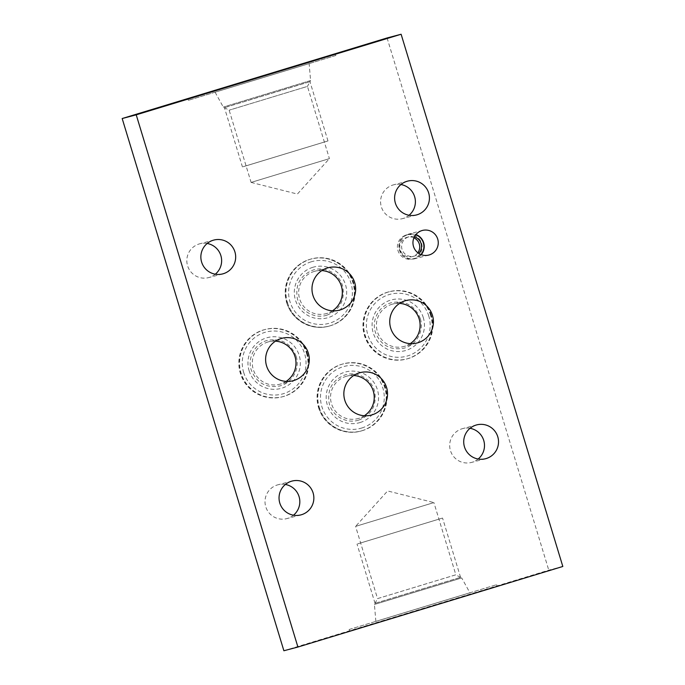 <?xml version="1.0" encoding="UTF-8"?>
<svg xmlns="http://www.w3.org/2000/svg" width="685" height="685" viewBox="0 0 685 685"><rect width="100%" height="100%" fill="white"/><g stroke="black" fill="none" stroke-linecap="round" stroke-linejoin="round"><path stroke-width="0.51" stroke-dasharray="3.42 2.57" d="M430.617 315.417A34.73 34.567 75.2 0 0 388.686 291.896A34.73 34.567 75.2 0 0 364.471 335.539A34.73 34.567 75.2 0 0 406.402 359.051A34.73 34.567 75.2 0 0 430.617 315.417M431.344 315.22A34.73 34.567 75.2 0 0 389.405 291.707A34.73 34.567 75.2 0 0 365.191 335.342A34.73 34.567 75.2 0 0 407.13 358.854A34.73 34.567 75.2 0 0 431.344 315.22M283.881 650.75L548.779 570.168L562.822 566.469M387.085 37.958L548.779 570.168M215.304 274.197A17.485 17.408 -104.8 0 1 187.579 265.754A17.485 17.408 -104.8 0 1 207.195 243.475M409.056 215.261A17.485 17.408 -104.8 0 1 381.339 206.819A17.485 17.408 -104.8 0 1 400.948 184.53M478.164 459.027A17.485 17.408 -104.8 0 1 450.439 450.584A17.485 17.408 -104.8 0 1 470.056 428.305M421.249 254.674A12.715 12.655 -104.8 0 1 399.458 250.136A12.715 12.655 -104.8 0 1 415.932 234.535M293.488 515.206A17.485 17.408 -104.8 0 1 265.763 506.754A17.485 17.408 -104.8 0 1 285.38 484.475M306.495 353.169A34.73 34.567 -104.8 0 1 282.28 396.803A34.73 34.567 -104.8 0 1 240.341 373.291A34.73 34.567 -104.8 0 1 264.556 329.656A34.73 34.567 -104.8 0 1 306.495 353.169M318.576 407.635A34.73 34.567 75.2 0 0 360.515 431.148A34.73 34.567 75.2 0 0 384.73 387.513A34.73 34.567 75.2 0 0 342.791 364A34.73 34.567 75.2 0 0 318.576 407.635M286.698 302.71A34.73 34.567 75.2 0 0 328.637 326.231A34.73 34.567 75.2 0 0 352.852 282.588A34.73 34.567 75.2 0 0 310.913 259.076A34.73 34.567 75.2 0 0 286.698 302.71M410.238 343.647A21.929 21.834 -104.8 0 1 377.375 331.634A21.929 21.834 -104.8 0 1 399.612 303.404M428.776 316.008A32.032 31.887 75.2 0 0 388.96 294.636A32.032 31.887 75.2 0 0 367.759 334.563A32.032 31.887 75.2 0 0 407.575 355.926A32.032 31.887 75.2 0 0 428.776 316.008M423.313 317.66A26.295 26.184 75.2 0 0 390.621 300.124A26.295 26.184 75.2 0 0 373.222 332.901A26.295 26.184 75.2 0 0 405.914 350.446A26.295 26.184 75.2 0 0 423.313 317.66M364.343 415.752A21.929 21.834 -104.8 0 1 331.489 403.739A21.929 21.834 -104.8 0 1 353.717 375.5M319.304 407.447A34.73 34.567 75.2 0 0 361.235 430.959A34.73 34.567 75.2 0 0 385.45 387.325A34.73 34.567 75.2 0 0 343.51 363.803A34.73 34.567 75.2 0 0 319.304 407.447M361.689 428.031A32.032 31.887 75.2 0 0 382.881 388.104A32.032 31.887 75.2 0 0 343.065 366.74A32.032 31.887 75.2 0 0 321.873 406.659A32.032 31.887 75.2 0 0 361.689 428.031M360.019 422.542A26.295 26.184 75.2 0 0 377.426 389.765A26.295 26.184 75.2 0 0 344.726 372.22A26.295 26.184 75.2 0 0 327.327 405.006A26.295 26.184 75.2 0 0 360.019 422.542M286.107 381.408A21.929 21.834 -104.8 0 1 253.253 369.395A21.929 21.834 -104.8 0 1 275.49 341.156M307.214 352.981A34.73 34.567 -104.8 0 1 283.008 396.615A34.73 34.567 -104.8 0 1 241.069 373.102A34.73 34.567 -104.8 0 1 265.283 329.468A34.73 34.567 -104.8 0 1 307.214 352.981M243.637 372.323A32.032 31.887 75.2 0 0 283.453 393.687A32.032 31.887 75.2 0 0 304.645 353.76A32.032 31.887 75.2 0 0 264.83 332.396A32.032 31.887 75.2 0 0 243.637 372.323M249.092 370.662A26.295 26.184 75.2 0 0 281.783 388.198A26.295 26.184 75.2 0 0 299.191 355.421A26.295 26.184 75.2 0 0 266.499 337.876A26.295 26.184 75.2 0 0 249.092 370.662M332.465 310.827A21.929 21.834 -104.8 0 1 299.61 298.814A21.929 21.834 -104.8 0 1 321.839 270.584M287.426 302.522A34.73 34.567 75.2 0 0 329.357 326.034A34.73 34.567 75.2 0 0 353.571 282.4A34.73 34.567 75.2 0 0 311.632 258.887A34.73 34.567 75.2 0 0 287.426 302.522M311.187 261.816A32.032 31.887 75.2 0 0 289.995 301.742A32.032 31.887 75.2 0 0 329.81 323.106A32.032 31.887 75.2 0 0 351.003 283.179A32.032 31.887 75.2 0 0 311.187 261.816M312.857 267.296A26.295 26.184 75.2 0 0 295.449 300.081A26.295 26.184 75.2 0 0 328.141 317.626A26.295 26.184 75.2 0 0 345.548 284.84A26.295 26.184 75.2 0 0 312.857 267.296M335.53 55.579L188.358 100.318L335.53 55.579M308.926 63.671L215.09 92.201L308.926 63.671M215.09 92.201L223.293 107.066L229.15 110.191L251.095 182.415L329.408 158.62L307.462 86.396L229.15 110.191L307.462 86.396L310.588 80.539L223.293 107.066L310.588 80.539L309.14 63.628M251.095 182.415L329.399 158.62L297.393 194.043L251.095 182.415M496.762 586.274L349.598 631.013L496.762 586.274M349.136 629.498L496.642 584.682L349.136 629.498L349.598 631.013M469.696 592.85L375.859 621.372L469.696 592.85M375.859 621.372L374.412 604.461L377.538 598.604L455.85 574.809L433.905 502.584L355.592 526.38L387.607 490.957L433.905 502.584L355.601 526.38L377.538 598.604L455.671 574.852L461.707 577.934L374.412 604.461L461.707 577.934L469.91 592.799M420.933 254.555A12.399 12.339 -104.8 0 1 399.766 250.051A12.399 12.339 -104.8 0 1 415.718 234.792M414.374 236.856A10.01 9.967 75.2 0 0 402.035 249.357A10.01 9.967 75.2 0 0 418.749 253.416M421.566 243.338A12.399 12.339 -104.8 0 1 412.927 258.921A12.399 12.339 -104.8 0 1 397.951 250.522A12.399 12.339 -104.8 0 1 406.599 234.946A12.399 12.339 -104.8 0 1 421.566 243.338M413.92 237.841A10.01 9.967 75.2 0 0 400.228 249.837A10.01 9.967 75.2 0 0 417.859 252.791M442.364 518.108L357.022 544.053L442.364 518.108M438.768 519.196L360.807 542.914L438.768 519.196M375.217 603.271L460.56 577.327L375.217 603.271M327.79 140.99L242.447 166.934L327.79 140.99M246.232 165.804L324.193 142.086L246.232 165.804M309.783 81.729L224.44 107.673L309.783 81.729M388.686 291.896L389.405 291.707M300.912 514.889L286.878 518.596M291.99 481.084L277.956 484.792M222.728 273.889L208.694 277.588M213.806 240.075L199.772 243.783M416.489 214.944L402.446 218.652M407.566 181.14L393.524 184.847M485.588 458.719L471.554 462.418M476.666 424.905L462.623 428.613M428.853 255.043L414.819 258.75M422.362 230.46L408.328 234.159M417.182 342.971L403.867 346.49M406.402 359.051L407.13 358.854M405.982 300.561L392.668 304.08M430.933 315.331C426.079 297.829 406.136 286.724 388.78 291.87C370.414 296.305 358.734 317.48 364.737 335.462C369.583 352.963 389.534 364.069 406.881 358.923C425.257 354.487 436.927 333.312 430.933 315.331M420.29 318.568C414.982 305.553 405.443 300.227 391.683 302.616C379.242 305.613 371.304 319.989 375.38 332.234C380.689 345.249 390.227 350.566 403.987 348.185C416.429 345.189 424.366 330.812 420.29 318.568M371.287 415.076L357.972 418.586M360.515 431.148L361.235 430.959M342.791 364L343.51 363.803M360.087 372.666L346.781 376.176M362.04 430.719C379.593 425.856 390.613 405.648 385.261 388.181C380.672 369.909 359.668 358.332 341.841 364.274C324.288 369.138 313.268 389.345 318.628 406.813C323.209 425.094 344.212 436.67 362.04 430.719M358.803 420.076C371.578 414.896 376.878 405.451 374.695 391.734C371.835 379.01 357.347 370.808 345.086 374.918C332.302 380.098 327.002 389.542 329.185 403.259C332.045 415.983 346.533 424.186 358.803 420.076M293.052 380.732L279.737 384.242M283.008 396.615L282.28 396.803M265.283 329.468L264.556 329.656M281.86 338.322L268.546 341.832M296.16 356.32C300.287 368.667 292.161 383.155 279.574 386.015C265.926 388.224 256.49 382.881 251.249 369.986C247.131 357.638 255.257 343.151 267.844 340.291C281.492 338.082 290.928 343.425 296.16 356.32M306.811 353.092C312.865 371.227 300.921 392.565 282.331 396.795C265.069 401.667 245.427 390.561 240.606 373.222C234.553 355.087 246.497 333.741 265.086 329.519C282.348 324.647 301.991 335.744 306.811 353.092M339.409 310.151L326.094 313.67M328.637 326.231L329.357 326.034M310.913 259.076L311.632 258.887M328.218 267.741L314.903 271.251M326.925 315.16C314.783 319.219 300.432 311.238 297.401 298.694C295.004 284.84 300.27 275.276 313.208 269.993C325.349 265.934 339.692 273.914 342.723 286.458C345.12 300.313 339.854 309.877 326.925 315.16M330.161 325.803C311.983 331.882 290.586 319.672 286.484 300.886C281.766 283.633 292.778 264.136 309.962 259.35C328.141 253.262 349.538 265.48 353.648 284.258C358.358 301.52 347.346 321.017 330.161 325.803M335.402 53.987L335.864 55.502M187.895 98.803L188.358 100.318M496.642 584.682L497.104 586.197M414.733 258.442L412.927 258.921M408.406 234.467L406.599 234.946M409.013 236.779L407.207 237.25M414.125 256.139L412.319 256.618M375.029 603.314L357.022 544.053M460.56 577.327L442.553 518.065M242.447 166.934L224.44 107.673M327.978 140.947L309.971 81.686"/><path stroke-width="1.03" d="M122.178 118.531L387.085 37.958L401.119 34.25L136.221 114.832L297.915 647.042L283.881 650.75L122.178 118.531L136.221 114.832M207.195 243.475A17.485 17.408 -104.8 0 1 215.304 274.197M400.948 184.53A17.485 17.408 -104.8 0 1 409.056 215.261M470.056 428.305A17.485 17.408 -104.8 0 1 478.164 459.027M415.932 234.535A12.715 12.655 -104.8 0 1 421.249 254.674M285.38 484.475A17.485 17.408 -104.8 0 1 293.488 515.206M313.105 492.926A17.485 17.408 -104.8 0 1 300.912 514.889A17.485 17.408 -104.8 0 1 279.797 503.055A17.485 17.408 -104.8 0 1 291.99 481.084A17.485 17.408 -104.8 0 1 313.105 492.926M401.119 34.25L562.822 566.469L297.915 647.042M234.921 251.917A17.485 17.408 -104.8 0 1 222.728 273.889A17.485 17.408 -104.8 0 1 201.613 262.047A17.485 17.408 -104.8 0 1 213.806 240.075A17.485 17.408 -104.8 0 1 234.921 251.917M428.673 192.982A17.485 17.408 -104.8 0 1 416.489 214.944A17.485 17.408 -104.8 0 1 395.373 203.111A17.485 17.408 -104.8 0 1 407.566 181.14A17.485 17.408 -104.8 0 1 428.673 192.982M497.772 436.747A17.485 17.408 -104.8 0 1 485.588 458.719A17.485 17.408 -104.8 0 1 464.473 446.877A17.485 17.408 -104.8 0 1 476.666 424.905A17.485 17.408 -104.8 0 1 497.772 436.747M437.715 239.065A12.715 12.655 -104.8 0 1 428.853 255.043A12.715 12.655 -104.8 0 1 413.5 246.437A12.715 12.655 -104.8 0 1 422.362 230.46A12.715 12.655 -104.8 0 1 437.715 239.065M432.475 315.417A21.929 21.834 -104.8 0 1 417.182 342.971A21.929 21.834 -104.8 0 1 390.69 328.124A21.929 21.834 -104.8 0 1 405.982 300.561A21.929 21.834 -104.8 0 1 432.475 315.417M386.58 387.513A21.929 21.834 -104.8 0 1 371.287 415.076A21.929 21.834 -104.8 0 1 344.795 400.22A21.929 21.834 -104.8 0 1 360.087 372.666A21.929 21.834 -104.8 0 1 386.58 387.513M308.344 353.169A21.929 21.834 -104.8 0 1 293.052 380.732A21.929 21.834 -104.8 0 1 266.568 365.884A21.929 21.834 -104.8 0 1 281.86 338.322A21.929 21.834 -104.8 0 1 308.344 353.169M354.702 282.588A21.929 21.834 -104.8 0 1 339.409 310.151A21.929 21.834 -104.8 0 1 312.925 295.303A21.929 21.834 -104.8 0 1 328.218 267.741A21.929 21.834 -104.8 0 1 354.702 282.588M399.612 303.404A21.929 21.834 -104.8 0 1 410.238 343.647M353.717 375.5A21.929 21.834 -104.8 0 1 364.343 415.752M275.49 341.156A21.929 21.834 -104.8 0 1 286.107 381.408M321.839 270.584A21.929 21.834 -104.8 0 1 332.465 310.827M335.068 54.064L187.895 98.803L335.068 54.064M415.718 234.792A12.399 12.339 -104.8 0 1 420.933 254.555M418.749 253.416A10.01 9.967 75.2 0 0 414.374 236.856M417.859 252.791A10.01 9.967 75.2 0 0 413.92 237.841"/></g></svg>
